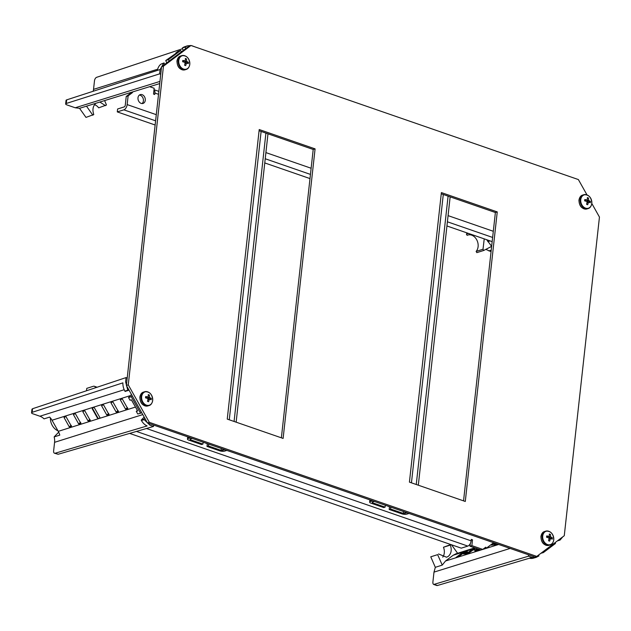 <?xml version="1.0" encoding="UTF-8"?>
<svg xmlns="http://www.w3.org/2000/svg" width="631" height="631" viewBox="0 0 631 631"><rect width="100%" height="100%" fill="white"/><g stroke="black" fill="none" stroke-linecap="round" stroke-linejoin="round"><path stroke-width="0.95" d="M86.502 390.763L86.77 388.357L93.333 386.29A4.63 2.563 109.1 0 1 94.366 386.282A4.63 2.563 109.1 0 1 95.541 387.757M129.655 433.41L461.269 548.158L467.831 546.091A4.63 2.563 -70.9 0 0 471.128 540.838L471.286 539.387L472.501 539.805L471.862 545.626L482.794 549.412L485.76 547.172L486.391 548.292M100.132 418.006L94.169 407.397L92.292 407.981L98.255 418.59L100.132 418.006M484.214 548.339L484.513 548.875M470.269 543.654L469.985 546.217L480.917 549.995L482.794 549.412M469.985 546.217L471.862 545.626M471.199 540.215L472.501 539.805M145.28 100.282A4.63 3.565 72.5 0 0 140.248 94.611A4.63 3.565 72.5 0 0 137.992 97.766A4.63 3.565 72.5 0 0 143.024 103.437A4.63 3.565 72.5 0 0 145.28 100.282M142.03 103.563A4.63 3.565 72.5 0 0 143.403 100.873A4.63 3.565 72.5 0 0 139.364 95.076M130.365 92.702L130.617 93.151L126.239 96.448L125.277 105.18A1.546 0.852 109.1 0 1 124.181 106.923L117.611 108.989L117.287 111.9L155.139 125.001M264.76 162.932L309.987 178.581M446.937 225.969L492.164 241.618M132.242 92.118L132.494 92.568L128.117 95.857L127.154 104.588A4.63 2.563 109.1 0 1 123.857 109.833L117.287 111.9M154.003 89.768A4.63 2.563 109.1 0 1 154.903 93.041L154.745 94.5L153.53 94.074L154.169 88.253L149.673 86.699M126.239 96.448L128.117 95.857M130.617 93.151L132.494 92.568M190.317 439.026L190.239 439.697L202.937 444.09L203.143 442.205M208.609 444.098L208.396 445.975L221.087 450.368L221.3 448.483M207.299 443.64L206.992 446.417L219.683 450.81A3.549 1.12 6.3 0 0 224.636 451.102L226.845 450.408M187.707 436.865L187.462 439.066A3.549 1.12 6.3 0 0 188.835 440.138L201.526 444.532L202.937 444.09M206.992 446.417L208.396 445.975M236.144 422.171L267.978 133.819M190.404 437.796L188.196 438.49A3.549 1.12 6.3 0 0 187.462 439.066M192.226 438.427L190.018 439.121L190.239 439.697M221.087 450.368L225.022 449.777M586.972 194.861L578.375 179.559L190.948 45.495L163.445 66.192L128.267 384.847L149.342 422.352L536.768 556.408L564.272 535.719L599.45 217.064L591.799 203.458A6.996 5.395 72.5 0 0 587.004 194.955A6.996 5.395 72.5 0 0 580.765 199.648A6.996 5.395 72.5 0 0 585.544 208.151A6.996 5.395 72.5 0 0 591.783 203.458M259.215 129.544L227.247 419.094L283.114 438.427L315.082 148.877L259.215 129.544M441.392 192.581L497.252 211.913L465.292 501.464L409.424 482.131L441.392 192.581M190.948 45.495L189.071 46.087L161.568 66.783L126.389 385.431L147.465 422.936L534.891 556.999L536.768 556.408M259.081 130.735L313.205 149.468L281.371 437.819M463.548 500.864L495.382 212.505L441.258 193.78M128.267 384.847L126.389 385.431M163.445 66.192L161.568 66.783M149.342 422.352L147.465 422.936M313.205 149.468L315.082 148.877M495.382 212.505L497.252 211.913M437.638 554.649L430.76 556.81L435.319 567.316L442.244 565.1L437.638 554.649L430.76 556.81M438.545 553.963L446.59 557.236L448.325 556.345C451.299 553.616 451.977 549.861 450.345 545.089L443.467 547.251L450.818 544.537M467.555 551.959L465.583 553.442L463.848 554.065L463.241 553.671L467.303 551.581L465.386 553.024L463.241 553.671M477.588 548.852L475.545 550.39L473.968 550.098L474.126 549.483L475.49 549.727L476.949 548.631M458.705 556.676L465.717 551.328L462.697 552.44L455.89 557.559L458.705 556.676M468.084 553.726L475.096 548.378L472.075 549.491L465.268 554.61L468.084 553.726M478.14 549.041L474.449 551.896L476.508 551.289L479.26 549.427M486.84 547.826L493.631 542.723M484.308 548.505L483.827 548.946L484.466 548.789M496.25 543.63L493.205 545.996L497.37 544.017M442.244 565.1L445.518 561.006L453.168 555.248L455.937 553.813L474.709 547.85M495.698 543.441L494.136 544.466L495.059 543.22M494.996 543.196L492.133 545.152L492.156 544.624M510.124 548.434L433.994 572.112L432.882 582.137C432.811 583.841 433.316 584.614 434.404 584.464L437.401 585.505L532.146 557.41L536.184 557.37L538.953 555.911L538.574 555.051M437.401 585.505A3.084 1.712 109.1 0 1 436.739 585.497L433.742 584.464L528.478 556.195L528.62 554.83M532.138 557.449L528.478 556.195M433.994 572.112L435.319 567.316M442.749 557.141A9.489 7.312 72.5 0 0 443.467 547.251M542.826 551.857L543.354 552.598L555.485 543.472L555.106 542.613M559.35 539.418L560.202 539.923L562.718 536.886M557.465 540.838L559.886 540.16M540.941 553.277L543.354 552.598M529.456 558.246A12.265 9.449 72.5 0 0 533.353 558.183L536.184 557.37M451.528 544.79L457.625 553.277M450.345 545.089L450.991 544.6M495.169 543.259L494.247 543.954L494.467 544.356M494.026 543.622L491.935 544.734L491.959 544.222L494.728 543.102M493.592 543.378L493.821 543.78M491.959 544.222L492.133 545.152M494.388 543.315L494.609 543.725M477.068 548.67L475.34 549.964L475.545 550.39M475.34 549.964L473.794 549.68M466.885 552.133L465.646 552.835L467.043 551.778L467.248 552.196M465.583 553.442L465.205 552.859M467.303 551.581L467.397 552.448M465.473 552.59L463.895 553.458L465.623 552.149L465.82 552.567M464.306 553.419L464.053 553.024L463.895 553.458M463.651 553.647L463.848 554.065M50.354 417.856A11.8 9.094 72.5 0 0 52.286 425.475A11.8 9.094 72.5 0 0 57.957 430.799M65.955 416.555L71.532 426.469L69.252 426.816L64.039 417.533L65.955 416.555M75.341 413.605L80.942 423.504L78.63 423.866L73.417 414.583L75.341 413.605M84.72 410.655L90.32 420.554L88.017 420.916L82.795 411.633L84.72 410.655M98.002 418.148L97.395 417.967L92.173 408.683L92.434 408.233M103.476 404.755L109.053 414.67L106.773 415.017L101.559 405.733L103.476 404.755M112.862 401.813L118.462 411.712L116.151 412.067L110.938 402.783L112.862 401.813M122.24 398.863L127.841 408.762L125.537 409.117L120.316 399.833L122.24 398.863M135.081 406.356L131.351 399.825M130.483 395.566L52.026 420.238L58.265 431.344L135.484 407.058M142.772 414.591L54.574 442.323L53.627 450.905A3.084 1.712 -70.9 0 0 54.487 453.232A3.084 1.712 -70.9 0 0 55.157 453.232L147.11 425.949A12.265 9.449 72.5 0 1 141.415 420.498L144.176 419.647L149.894 425.144M32.165 412.319A3.084 0.978 -173.7 0 0 31.55 412.816L31.944 409.227L32.56 408.73L32.165 412.319L122.895 382.859A12.265 9.449 72.5 0 0 124.891 391.094L125.096 391.465L129.008 390.092M31.55 412.816A3.084 0.978 -173.7 0 0 32.741 413.747L39.903 416.223L124.204 389.713M32.56 408.73L126.066 377.59L127.21 377.993M125.601 381.952L126.066 377.59M55.157 453.232L58.155 454.265L153.514 426.446L149.894 425.176M58.155 454.265L54.487 453.232M153.664 425.081L153.514 426.446M54.574 442.323A12.344 9.512 72.5 0 0 54.156 436.889L58.699 432.18M52.026 420.238A12.344 9.512 72.5 0 0 49.652 417.099L44.028 418.866A12.344 9.512 72.5 0 0 39.903 416.223M125.632 381.96L127.896 390.676M132.179 395.732L131.264 396.678L140.563 413.218L141.675 412.635M144.846 418.274L143.931 419.221L144.176 419.647M144.168 417.059L141.202 420.128L143.931 419.221M131.493 394.517L128.535 397.585L130.025 400.235L131.406 399.809L137.661 410.939L136.272 411.357L137.763 414.007L140.563 413.218M128.535 397.585L131.264 396.678M136.272 411.357L137.377 410.434M58.265 431.344A12.344 9.512 72.5 0 1 59.779 435.122L54.156 436.889M486.722 239.741L491.644 246.358L483.701 250.475L483.007 249.245L476.129 251.406A9.489 7.312 72.5 0 0 476.61 239.591A9.489 7.312 72.5 0 0 468.517 234.858M483.007 249.245L484.229 238.873M574.754 178.305L570.195 176.727M491.052 251.666L485.838 249.371M483.701 250.475L476.823 252.645L476.129 251.406M470.671 234.188L467.082 235.316L466.388 234.077L467.382 233.044M468.47 233.423L466.388 234.077M104.651 100.7L106.481 104.991L98.688 107.838A9.489 7.312 72.5 0 0 94.524 104.659M105.574 105.677L99.99 102.151M66.657 99.879L66.263 103.468L65.648 103.957L66.042 100.368A3.084 0.978 6.3 0 1 66.657 99.879L160.124 69.513L163.76 63.163L164.983 64.22M93.191 91.25A12.344 9.512 72.5 0 0 93.538 89.373L94.484 80.792A3.084 1.712 -70.9 0 1 96.661 77.305L182.548 48.729M191.729 45.669L195.405 47.041M95.88 103.271C92.899 106 92.197 109.762 93.774 114.55L85.982 117.398L79.538 108.319L75.207 107.775L66.839 104.88C65.506 104.344 65.308 103.87 66.263 103.468L159.596 73.874L160.093 69.505M160.739 74.277L159.596 73.874M191.785 45.684L191.059 45.535M190.901 45.511L187.391 45.834L185.325 46.939L185.648 48.666M181.507 51.781L180.608 50.488L168.477 59.614L169.116 61.104M157.395 70.38A12.265 9.449 72.5 0 1 160.984 64.117L164.076 62.926M180.608 50.488L177.784 51.474L175.844 52.941L177.232 52.46L165.748 60.537L168.477 59.614M165.748 60.537L166.765 62.879M187.391 45.834L184.599 46.797A12.265 9.449 72.5 0 0 182.548 47.893L185.009 47.175M182.28 48.098L183.29 50.441M176.057 53.343L175.844 52.941M92.867 115.236L86.502 106.166L79.538 108.319M86.502 106.166L159.714 83.576M553.742 539.86A6.996 5.395 72.5 0 0 548.962 531.357A6.996 5.395 72.5 0 0 542.723 536.05A6.996 5.395 72.5 0 0 547.503 544.553A6.996 5.395 72.5 0 0 553.742 539.86M550.879 538.653L548.97 537.099L550.595 536.587A10.396 5.963 -75.3 0 0 550.382 534.378A10.072 3.849 -176.9 0 0 549.853 534.189A10.072 3.849 -176.9 0 0 549.301 534.007A10.396 5.513 113.3 0 1 549.27 536.074A10.333 2.161 -32.5 0 1 548.97 536.342A10.396 2.887 -177 0 0 546.722 535.948A10.072 4.874 106.9 0 1 546.58 537.233A10.396 3.668 9.7 0 1 548.796 537.935A10.333 6.46 -122.1 0 1 549.009 538.393A10.396 5.963 104.7 0 1 548.56 540.759A10.072 2.492 9.3 0 1 549.112 540.941A10.072 2.492 9.3 0 1 549.633 541.13A10.396 5.513 -66.7 0 0 550.342 538.85L548.875 539.308M550.595 536.587A10.333 6.223 48.3 0 1 550.855 537.005L549.23 537.509M548.899 539.197L550.642 538.582A10.396 2.887 3 0 1 552.22 539.182A10.072 6.231 -68.5 0 0 552.362 537.896A10.396 3.668 -170.3 0 0 550.855 537.005M548.97 537.099L549.009 536.311M548.97 536.342L546.651 536.673M550.926 538.243L552.362 537.896M549.333 534.843L550.382 534.378M588.92 202.251L587.011 200.69L588.636 200.177A10.396 5.963 -75.3 0 0 588.423 197.976A10.072 3.849 -176.9 0 0 587.903 197.779A10.072 3.849 -176.9 0 0 587.351 197.598A10.396 5.513 113.3 0 1 587.311 199.672A10.333 2.161 -32.5 0 1 587.019 199.94A10.396 2.887 -177 0 0 584.763 199.546A10.072 4.874 106.9 0 1 584.621 200.832A10.396 3.668 9.7 0 1 586.838 201.534A10.333 6.46 -122.1 0 1 587.059 201.983A10.396 5.963 104.7 0 1 586.601 204.349A10.072 2.492 9.3 0 1 587.153 204.539A10.072 2.492 9.3 0 1 587.674 204.728A10.396 5.513 -66.7 0 0 588.384 202.441L586.925 202.906M588.636 200.177A10.333 6.223 48.3 0 1 588.904 200.595L587.28 201.108M586.94 202.796L588.691 202.172A10.396 2.887 3 0 1 590.261 202.78A10.072 6.231 -68.5 0 0 590.403 201.494A10.396 3.668 -170.3 0 0 588.904 200.595M587.011 200.69L587.051 199.909M587.019 199.94L584.7 200.272M588.968 201.841L590.403 201.494M587.374 198.442L588.423 197.976M152.678 400.464A6.996 5.395 72.5 0 0 147.899 391.954A6.996 5.395 72.5 0 0 141.659 396.647A6.996 5.395 72.5 0 0 146.439 405.157A6.996 5.395 72.5 0 0 152.678 400.464M149.815 399.257L147.906 397.696L149.531 397.183A10.396 5.963 -75.3 0 0 149.318 394.974A10.072 3.849 -176.9 0 0 148.798 394.785A10.072 3.849 -176.9 0 0 148.246 394.604A10.396 5.513 113.3 0 1 148.206 396.678A10.333 2.161 -32.5 0 1 147.906 396.946A10.396 2.887 -177 0 0 145.658 396.552A10.072 4.874 106.9 0 1 145.516 397.838A10.396 3.668 9.7 0 1 147.733 398.54A10.333 6.46 -122.1 0 1 147.954 398.989A10.396 5.963 104.7 0 1 147.496 401.355A10.072 2.492 9.3 0 1 148.048 401.537A10.072 2.492 9.3 0 1 148.569 401.726A10.396 5.513 -66.7 0 0 149.279 399.447L147.812 399.904M149.531 397.183A10.333 6.223 48.3 0 1 149.792 397.601L148.175 398.114M147.835 399.794L149.579 399.178A10.396 2.887 3 0 1 151.156 399.786A10.072 6.231 -68.5 0 0 151.298 398.5A10.396 3.668 -170.3 0 0 149.792 397.601M147.906 397.696L147.946 396.907M147.906 396.946L145.595 397.278M149.862 398.839L151.298 398.5M148.269 395.448L149.318 394.974M189.781 64.354A6.996 5.395 72.5 0 0 185.001 55.851A6.996 5.395 72.5 0 0 178.77 60.544A6.996 5.395 72.5 0 0 183.55 69.047A6.996 5.395 72.5 0 0 189.781 64.354M186.926 63.147L185.009 61.586L186.642 61.073A10.396 5.963 -75.3 0 0 186.421 58.864A10.072 3.849 -176.9 0 0 185.9 58.675A10.072 3.849 -176.9 0 0 185.348 58.494A10.396 5.513 113.3 0 1 185.317 60.568A10.333 2.161 -32.5 0 1 185.017 60.836A10.396 2.887 -177 0 0 182.769 60.442A10.072 4.874 106.9 0 1 182.627 61.728A10.396 3.668 9.7 0 1 184.844 62.43A10.333 6.46 -122.1 0 1 185.057 62.879A10.396 5.963 104.7 0 1 184.607 65.245A10.072 2.492 9.3 0 1 185.159 65.427A10.072 2.492 9.3 0 1 185.68 65.616A10.396 5.513 -66.7 0 0 186.382 63.337L184.922 63.794M186.642 61.073A10.333 6.223 48.3 0 1 186.902 61.491L185.277 62.004M184.938 63.692L186.689 63.068A10.396 2.887 3 0 1 188.259 63.676A10.072 6.231 -68.5 0 0 188.401 62.39A10.396 3.668 -170.3 0 0 186.902 61.491M185.009 61.586L185.057 60.797M185.017 60.836L182.698 61.168M186.973 62.729L188.401 62.39M185.38 59.338L186.421 58.864M390.778 507.135L390.573 509.02L403.264 513.405L403.477 511.528M369.884 499.902L369.64 502.11A3.549 1.12 6.3 0 0 371.012 503.175L383.703 507.569L385.107 507.127L372.416 502.733L372.195 502.158L374.404 501.464M385.107 507.127L385.32 505.242M389.477 506.685L389.169 509.462L390.573 509.02M409.014 513.445L406.806 514.139A3.549 1.12 6.3 0 1 401.86 513.847L389.169 509.462M450.148 196.856L418.314 485.207M407.192 512.814L403.264 513.405M369.64 502.11A3.549 1.12 6.3 0 1 370.373 501.535L372.582 500.84M467.831 546.091L136.454 431.423M146.471 428.496L471.128 540.838M492.63 237.445L447.395 221.796M310.452 174.408L265.225 158.752M155.605 120.821L123.857 109.833M158.531 94.295L154.903 93.041M127.154 104.588L156.283 114.668M265.903 152.599L311.13 168.248M448.081 215.636L493.308 231.285M234.077 421.461L265.911 133.102M188.353 437.086L188.196 438.49M261.116 131.445L229.274 419.796M222.814 450.471L222.964 449.067M475.545 548.142L453.168 555.248M445.518 561.006L480.909 549.995M481.721 549.743L498.679 544.474M463.225 553.277L462.697 552.44M464.014 552.685L463.651 551.928M472.603 550.327L472.075 549.491M473.392 549.735L473.029 548.978M64.039 417.533L64.812 416.917M69.252 426.816L71.145 425.318M69.655 427.061L71.508 425.957M124.891 391.094L127.651 390.25M73.417 414.583L74.19 413.968M78.63 423.866L80.523 422.368M79.033 424.111L80.886 423.015M82.795 411.633L83.568 411.018M88.017 420.916L89.902 419.418M88.411 421.161L90.265 420.065M101.559 405.733L102.332 405.118M106.773 415.017L108.666 413.518M107.175 415.261L109.029 414.165M110.938 402.783L111.711 402.168M116.151 412.067L118.044 410.568M116.554 412.311L118.407 411.215M120.316 399.833L121.089 399.218M125.537 409.117L127.423 407.618M125.932 409.361L127.785 408.265M487.795 241.634L490.153 240.924M491.218 250.191L488.851 250.909M93.538 89.373L157.671 69.205M75.207 107.775L159.951 81.415M182.548 47.893L185.325 46.939M160.984 64.117L163.76 63.163M548.946 545.334C543.875 545.626 541.193 542.699 540.909 536.563C541.493 533.66 542.723 531.972 544.6 531.499A7.249 5.592 72.5 0 0 541.067 536.437A7.249 5.592 72.5 0 0 548.946 545.334L550.058 544.987A7.249 5.592 -107.5 0 1 542.171 536.09A7.249 5.592 -107.5 0 1 545.705 531.152A7.249 5.592 -107.5 0 1 549.065 531.397M552.669 542.857A7.249 5.592 -107.5 0 1 550.058 544.987C551.944 544.498 553.174 542.81 553.75 539.915C553.466 533.779 550.784 530.86 545.705 531.152L544.6 531.499M586.996 208.932C581.916 209.224 579.234 206.298 578.95 200.161C579.534 197.258 580.765 195.571 582.642 195.089A7.249 5.592 72.5 0 0 579.108 200.035A7.249 5.592 72.5 0 0 586.996 208.932L588.1 208.577A7.249 5.592 -107.5 0 1 580.22 199.688A7.249 5.592 -107.5 0 1 583.754 194.742A7.249 5.592 -107.5 0 1 587.114 194.995M590.719 206.455A7.249 5.592 -107.5 0 1 588.1 208.577C589.985 208.096 591.215 206.408 591.799 203.513C591.507 197.377 588.826 194.451 583.754 194.742L582.642 195.089M147.883 405.93C142.811 406.222 140.129 403.304 139.845 397.167C140.429 394.265 141.659 392.577 143.537 392.096A7.249 5.592 72.5 0 0 140.003 397.041A7.249 5.592 72.5 0 0 147.883 405.93L148.995 405.583A7.249 5.592 -107.5 0 1 141.115 396.694A7.249 5.592 -107.5 0 1 144.649 391.748A7.249 5.592 -107.5 0 1 148.009 391.993M151.606 403.454A7.249 5.592 -107.5 0 1 148.995 405.583C150.88 405.102 152.11 403.414 152.686 400.511C152.402 394.375 149.721 391.457 144.649 391.748L143.537 392.096M184.993 69.82C179.922 70.112 177.24 67.194 176.948 61.057C177.532 58.155 178.762 56.467 180.64 55.985A7.249 5.592 72.5 0 0 177.114 60.931A7.249 5.592 72.5 0 0 184.993 69.82L186.106 69.473A7.249 5.592 -107.5 0 1 178.218 60.584A7.249 5.592 -107.5 0 1 181.752 55.638A7.249 5.592 -107.5 0 1 185.112 55.883M188.716 67.351A7.249 5.592 -107.5 0 1 186.106 69.473C187.983 68.992 189.221 67.304 189.797 64.409C189.505 58.273 186.823 55.347 181.752 55.638L180.64 55.985M372.487 502.071L372.416 502.733M416.255 484.498L448.089 196.138M443.285 194.482L411.451 482.833M404.984 513.508L405.141 512.104M370.531 500.123L370.373 501.535M205.572 443.041A6.129 4.725 72.5 0 0 207.094 443.569M387.742 506.086A6.129 4.725 72.5 0 0 389.272 506.614M94.366 386.282L97.111 387.229M154.011 89.697L158.854 91.369M491.636 545.184L491.446 544.766M465.299 553.458L465.11 553.048M205.043 442.859L207.26 443.632M387.213 505.896L389.437 506.669"/></g></svg>
